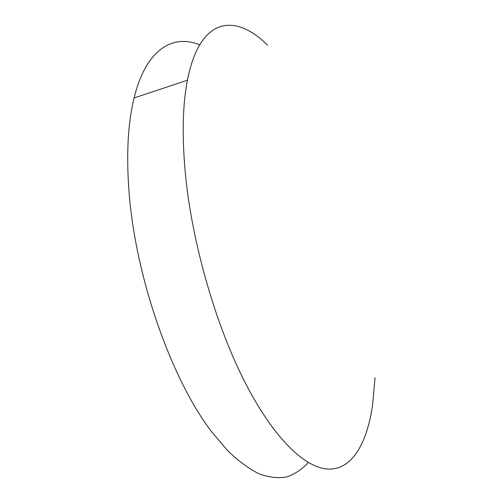 <?xml version="1.0" encoding="UTF-8"?>
<svg xmlns="http://www.w3.org/2000/svg" width="503" height="503" viewBox="0 0 503 503"><rect width="100%" height="100%" fill="white"/><g stroke="black" fill="none" stroke-linecap="round" stroke-linejoin="round"><path stroke-width="0.75" d="M308.308 462.521C302.014 469.337 294.871 474.14 286.886 476.932C278.442 478.435 269.294 477.46 259.447 473.996C249.262 469.003 238.692 461.257 227.721 450.745L211.153 431.153C171.988 379.583 136.822 281.171 129.416 196.667C126.077 157.125 127.636 124.216 134.106 97.947C146.077 49.08 172.63 33.946 199.678 44.767M375.056 377.728L372.534 405.374C366.976 443.281 352.125 470.091 328.082 469.066C305.434 468.079 274.431 439.264 245.646 383.607C216.956 328.006 193.466 248.4 186.016 179.992C181.834 139.809 182.306 106.554 187.43 80.235C199.917 16.329 235.435 13.109 267.558 45.176M187.43 80.235L134.106 97.947"/></g></svg>
